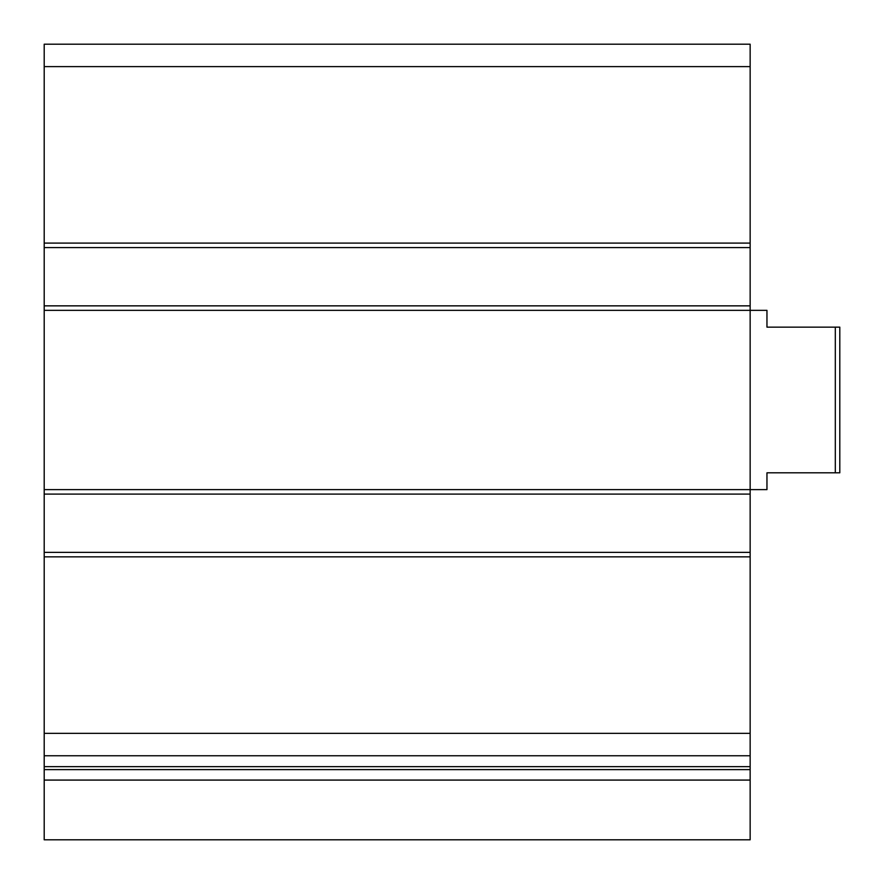 <?xml version="1.0" encoding="UTF-8"?>
<svg xmlns="http://www.w3.org/2000/svg" width="884" height="884" viewBox="0 0 884 884"><rect width="100%" height="100%" fill="white"/><g stroke="black" fill="none" stroke-linecap="round" stroke-linejoin="round"><path stroke-width="1.33" d="M750.151 247.586L44.2 247.586L44.2 44.2L750.151 44.2L750.151 839.8L44.2 839.8L44.2 780.075L750.151 780.075M44.2 247.586L44.2 305.853L750.151 305.853M44.2 305.853L44.2 494.101L750.151 494.101M44.2 494.101L44.2 552.378L750.151 552.378M44.2 552.378L44.2 755.754L750.151 755.754M44.2 755.754L44.2 780.075M835.314 327.146L835.314 472.818L839.8 472.818L839.8 327.146L766.958 327.146L766.958 310.339L44.2 310.339M835.314 472.818L766.958 472.818L766.958 489.626L44.2 489.626M44.2 66.609L750.151 66.609M44.2 243.1L750.151 243.1M44.2 556.854L750.151 556.854M44.2 733.344L750.151 733.344M44.2 766.649L750.151 766.649M44.2 769.61L750.151 769.61"/></g></svg>
